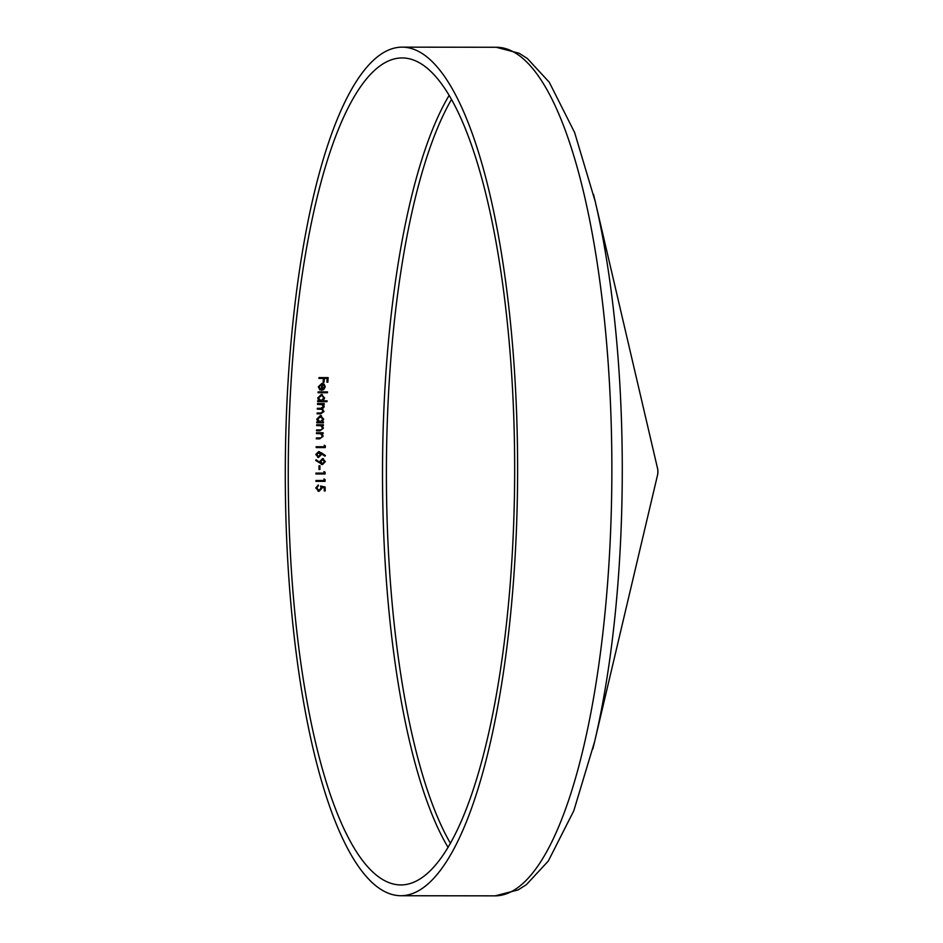 <?xml version="1.0" encoding="UTF-8"?>
<svg xmlns="http://www.w3.org/2000/svg" width="943" height="943" viewBox="0 0 943 943"><rect width="100%" height="100%" fill="white"/><g stroke="black" fill="none" stroke-linecap="round" stroke-linejoin="round"><path stroke-width="1.41" d="M390.673 883.226A413.505 113.195 -89.9 0 0 400.952 884.947A413.505 113.195 -89.9 0 0 514.666 471.583A413.505 113.195 -89.9 0 0 401.966 57.936A413.505 113.195 -89.9 0 0 288.405 452.51A413.505 113.195 -89.9 0 0 390.673 883.226M321.315 454.644L318.38 457.402L315.811 454.491L318.628 451.614L325.418 455.528L324.911 456.176L321.245 453.666L321.315 454.644L318.581 457.473L317.673 457.32M318.628 451.614L319.653 451.791M323.378 406.657L321.987 404.63L317.496 404.417A413.505 113.195 90.1 0 1 317.543 403.58L324.227 403.58A413.505 113.195 -89.9 0 0 324.192 404.429L323.025 404.429L324.192 406.798L322.482 408.991L323.991 411.513L320.714 413.847L317.096 413.847A413.505 113.195 90.1 0 1 317.131 412.999L320.75 412.999L323.178 411.372L321.787 409.333L317.296 409.132A413.505 113.195 90.1 0 1 317.331 408.284L320.726 408.284L323.378 406.657M321.363 394.422L324.616 398.029L323.06 400.81L327.056 400.81A413.505 113.195 -89.9 0 0 327.021 401.659L317.626 401.647A413.505 113.195 90.1 0 1 317.673 400.799L318.828 400.799L317.697 397.993L321.363 394.422L322.388 394.587M323.154 382.163A413.505 113.195 90.1 0 1 323.39 378.438L318.934 378.438A413.505 113.195 90.1 0 1 318.993 377.589L328.14 377.601A413.505 113.195 -89.9 0 0 327.846 382.163L326.915 382.163A413.505 113.195 90.1 0 1 327.15 378.449L324.333 378.438A413.505 113.195 -89.9 0 0 324.097 382.163L323.154 382.163M321.952 383.353L324.133 384.155L325.229 386.83L323.744 389.589L321.386 390.331A413.505 113.195 90.1 0 1 321.74 384.202L319.135 386.689L320.396 389.223L319.972 389.966L318.298 386.795L321.952 383.353L323.048 383.53M327.516 391.899A413.505 113.195 -89.9 0 0 327.469 392.748L318.086 392.736A413.505 113.195 90.1 0 1 318.133 391.887L327.516 391.899M320.396 415.545L323.697 419.163L322.247 421.957L323.484 421.957A413.505 113.195 -89.9 0 0 323.449 422.806L316.765 422.794A413.505 113.195 90.1 0 1 316.801 421.945L317.956 421.957L316.777 419.128L320.396 415.545L321.433 415.698M320.879 425.717L316.671 425.588A413.505 113.195 90.1 0 1 316.707 424.739L323.39 424.751A413.505 113.195 -89.9 0 0 323.366 425.599L322.152 425.588L323.402 428.228L319.936 430.81L316.518 430.798A413.505 113.195 90.1 0 1 316.542 429.949L321.209 429.855L322.589 428.075L320.879 425.717M320.655 433.733L316.447 433.591A413.505 113.195 90.1 0 1 316.471 432.743L323.154 432.754A413.505 113.195 -89.9 0 0 323.131 433.603L321.928 433.603L323.178 436.244L319.736 438.825L316.318 438.825A413.505 113.195 90.1 0 1 316.341 437.965L321.009 437.87L322.365 436.09L320.655 433.733M316.141 447.583A413.505 113.195 90.1 0 1 316.153 446.734L324.368 446.746A413.505 113.195 90.1 0 1 324.392 445.285L325.323 445.839A413.505 113.195 -89.9 0 0 325.288 447.595L316.141 447.583M322.577 458.569L325.359 461.61L322.518 464.557L315.74 460.514L316.211 459.83L319.901 462.494L319.842 461.492L322.577 458.569L323.449 458.711M325.359 461.61L322.518 464.557L321.327 464.321M319.936 465.783A413.505 113.195 -89.9 0 0 319.913 469.449L318.982 469.449A413.505 113.195 90.1 0 1 318.993 465.783L319.936 465.783M315.929 473.975A413.505 113.195 90.1 0 1 315.929 473.115L324.133 473.127A413.505 113.195 90.1 0 1 324.133 471.665L325.076 472.219A413.505 113.195 -89.9 0 0 325.076 473.987L315.929 473.975M315.952 481.343A413.505 113.195 90.1 0 1 315.94 480.482L324.156 480.482A413.505 113.195 90.1 0 1 324.144 479.02L325.087 479.574A413.505 113.195 -89.9 0 0 325.099 481.343L315.952 481.343M321.987 488.274L318.828 491.232L315.764 487.944L318.321 485.02A413.505 113.195 -89.9 0 0 318.321 485.881L316.707 487.991L319.052 490.431L321.044 488.12L320.549 486.01L325.135 487.001A413.505 113.195 -89.9 0 0 325.182 490.938L324.239 490.926A413.505 113.195 90.1 0 1 324.203 487.672L321.799 487.154L321.987 488.274L319.029 491.291L317.956 491.126M318.109 490.254L319.052 490.431M390.39 893.964A424.291 116.154 -89.9 0 0 400.94 895.732A424.291 116.154 -89.9 0 0 517.613 471.583A424.291 116.154 -89.9 0 0 401.977 47.15A424.291 116.154 -89.9 0 0 285.446 452.015A424.291 116.154 -89.9 0 0 390.39 893.964M592.864 748.895A414.955 113.596 -89.9 0 0 594.573 741.811L657.542 475.036A5.045 1.379 -89.9 0 0 657.554 468.471L595.233 201.543A414.955 113.596 -89.9 0 0 593.536 194.458M318.934 378.367L323.39 378.438M323.166 382.092L324.097 382.163M323.897 382.092A414.225 113.396 90.1 0 1 324.133 378.379L324.333 378.438M324.133 378.379L327.15 378.449M326.915 382.104L327.846 382.163M327.657 382.104A414.225 113.396 90.1 0 1 327.94 377.601M319.771 389.895L320.196 389.153L318.934 386.63L321.74 384.202M325.229 386.83L323.744 389.589M325.029 386.76L324.133 384.155M322.471 384.261L322.365 384.225A414.225 113.396 90.1 0 0 322.058 389.424L324.404 386.866L323.873 385.109L322.553 384.284A413.505 113.195 -89.9 0 0 322.258 389.483M318.086 392.665L327.469 392.748M327.28 392.677A414.225 113.396 90.1 0 1 327.315 391.899M324.616 398.029L323.06 400.81M317.638 401.577L327.021 401.659M326.82 401.588A414.225 113.396 90.1 0 1 326.856 400.81M320.809 400.74L318.321 397.958L321.869 395.329M321.103 395.2L318.51 398.029L320.997 400.81L323.791 398.04L321.881 395.317M319.983 400.61L320.997 400.81M317.508 404.358L321.987 404.618M317.296 409.062L321.787 409.333M317.096 413.777L320.526 413.777L323.991 411.513M323.803 411.454L322.482 408.991M322.294 408.92L324.192 406.798M324.003 406.739L323.921 405.384M323.72 405.313L323.025 404.429M322.824 404.358L324.192 404.429M323.991 404.358A414.225 113.396 90.1 0 1 324.027 403.58M323.697 419.163L322.247 421.957M316.765 422.735L323.449 422.806M323.26 422.747A414.225 113.396 90.1 0 1 323.284 421.957M320.149 416.323L321.115 416.511L317.602 419.163L320.125 421.957L322.871 419.175L320.149 416.323L317.602 419.163M319.925 421.886L317.402 419.093M319.099 421.757L320.125 421.957M316.683 425.517L320.691 425.658M316.518 430.739L319.736 430.739L323.402 428.228M323.201 428.157L322.152 425.588M321.964 425.529L323.366 425.599M323.166 425.529A414.225 113.396 90.1 0 1 323.19 424.751M316.447 433.532L320.455 433.662M316.318 438.754L319.536 438.754L323.178 436.244M322.989 436.173L321.928 433.603M321.728 433.532L323.131 433.603M322.93 433.532A414.225 113.396 90.1 0 1 322.954 432.754M316.141 447.524L325.288 447.595M325.099 447.536A414.225 113.396 90.1 0 1 325.123 445.768L325.323 445.839M325.123 445.768L324.203 445.214M321.127 454.585L321.245 453.666M324.71 456.117L325.418 455.528M325.217 455.457L321.268 452.675M318.392 452.392L319.147 452.557L316.742 454.538L318.534 456.612L320.384 454.467L318.392 452.392L316.742 454.538M318.333 456.542L316.553 454.467M317.815 456.459L318.534 456.612M316.011 459.771L319.901 462.494M322.388 463.638L320.585 461.575L322.589 463.708L324.416 461.563L322.612 459.43L320.773 461.646M321.834 463.555L322.589 463.708M320.585 461.575L323.119 459.5M322.423 459.359L323.119 459.512M318.982 469.378L319.913 469.449M319.724 469.39A414.225 113.396 90.1 0 1 319.736 465.783M315.929 473.916L325.076 473.987M324.875 473.928A414.225 113.396 90.1 0 1 324.875 472.16L325.076 472.219M324.875 472.16L323.944 471.594M315.952 481.272L325.099 481.343M324.899 481.284A414.225 113.396 90.1 0 1 324.887 479.515L325.087 479.574M324.887 479.515L323.956 478.95M318.852 490.372L316.707 487.991M316.506 487.932L318.321 485.881M318.133 485.822A414.225 113.396 90.1 0 1 318.121 485.056M321.787 488.215L321.799 487.154M321.598 487.083L324.203 487.672M324.239 490.867L325.182 490.938M324.981 490.867A414.225 113.396 90.1 0 1 324.946 486.953M449.045 95.538A413.505 113.195 -89.9 0 0 382.516 471.417A413.505 113.195 -89.9 0 0 448.125 847.462M496.23 47.268L519.157 53.268L527.373 58.525L549.262 82.218L574.629 132.539L595.233 201.543A414.955 113.596 -89.9 0 1 594.573 741.811L573.804 810.768L548.319 861.018L526.371 884.664L518.143 889.909L495.205 895.85A424.291 116.154 -89.9 0 0 611.866 471.7A424.291 116.154 -89.9 0 0 496.23 47.268L401.977 47.15M451.402 99.604A411.172 112.559 -89.9 0 0 386.394 471.429A411.172 112.559 -89.9 0 0 450.495 843.407M495.205 895.85L400.94 895.732M657.542 475.036A14.381 14.381 0 0 0 657.554 468.471"/></g></svg>
